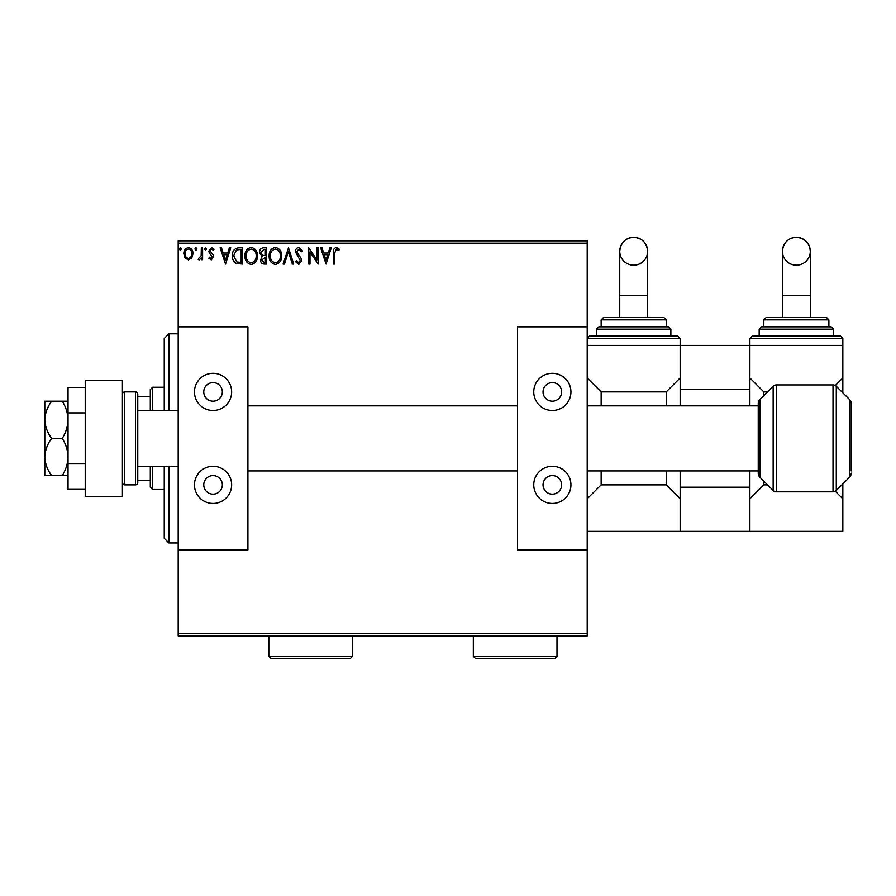 <?xml version="1.0" encoding="UTF-8"?>
<svg xmlns="http://www.w3.org/2000/svg" width="896" height="896" viewBox="0 0 896 896"><rect width="100%" height="100%" fill="white"/><g stroke="black" fill="none" stroke-linecap="round" stroke-linejoin="round"><path stroke-width="1.34" d="M191.789 257.947L188.406 259.907L185.035 257.958L183.826 253.725C183.792 250.354 185.315 248.315 188.406 247.61C191.498 248.315 193.032 250.354 192.998 253.725L191.789 257.947M202.597 247.811L202.597 259.706L201.342 259.706L201.342 257.958L199.17 259.907L198.218 259.504L198.811 258.238L201.152 255.886L201.342 247.811L202.597 247.811M211.266 259.907L208.846 258.216L209.586 257.197L211.187 258.451L212.397 256.85L209.261 252.885L208.846 251.037L211.49 247.61L214.066 249.222L213.349 250.32L211.635 249.066L210.101 250.981L213.248 254.957L213.651 256.794L211.266 259.907M238.65 247.811L242.424 247.811L242.424 264.085L236.096 263.491C233.453 261.666 232.232 259.078 232.422 255.741C232.232 251.048 234.304 248.405 238.65 247.811M266.616 247.811L266.616 264.085L264.32 264.085C261.845 263.962 260.59 262.618 260.568 260.053L262.102 256.592L259.526 252.437C259.549 249.749 260.826 248.203 263.368 247.811L266.616 247.811M288.523 247.811L293.731 264.085L292.376 264.085L288.411 251.742L284.458 264.085L283.102 264.085L288.523 247.811M316.882 247.811L318.136 247.811L318.136 264.085L310.005 251.955L310.005 264.085L308.75 264.085L308.75 247.811L316.882 259.918L316.882 247.811M334.611 253.266L334.611 264.085L333.357 264.085L333.357 253.098C332.853 250.141 333.85 248.248 336.336 247.397L339.405 249.278L338.766 250.522L336.347 249.066L334.611 253.266M178.192 243.163L178.192 240.845L587.205 240.845L587.205 243.163L178.192 243.163L178.192 633.584L587.205 633.584L587.205 635.914L178.192 635.914L178.192 633.584M587.205 243.163L587.205 326.827L517.485 326.827L517.485 549.92L587.205 549.92L587.205 633.584M326.054 264.085L320.634 247.811L322 247.811L323.669 253.03L328.238 253.03L329.907 247.811L331.274 247.811L326.054 264.085M298.838 247.397L302.49 250.958L301.482 251.776L298.928 249.066L296.654 251.821L301.011 258.227L301.661 260.702L298.749 264.499L295.613 261.744L296.587 260.747L298.771 262.83L300.406 260.77L295.4 251.798C295.422 249.357 296.565 247.89 298.838 247.397M281.635 255.875C281.725 260.523 279.664 263.39 275.464 264.499C271.152 263.502 269.046 260.646 269.125 255.954C269.046 251.306 271.118 248.461 275.363 247.397C279.608 248.416 281.691 251.25 281.635 255.875M257.443 255.875C257.533 260.523 255.472 263.39 251.261 264.499C246.96 263.502 244.854 260.646 244.933 255.954C244.854 251.306 246.926 248.461 251.171 247.397C255.416 248.416 257.499 251.25 257.443 255.875M225.534 264.085L220.114 247.811L221.48 247.811L223.149 253.03L227.718 253.03L229.387 247.811L230.754 247.811L225.534 264.085M206.562 248.965L205.509 250.32L204.467 248.965L205.509 247.61L206.562 248.965M196.963 248.965L195.922 250.32L194.88 248.965L195.922 247.61L196.963 248.965M181.317 248.965L180.275 250.32L179.234 248.965L180.275 247.61L181.317 248.965M324.206 254.699L325.954 260.165L327.701 254.699L324.206 254.699M270.379 255.965C270.312 259.683 271.992 261.968 275.408 262.83C278.802 261.934 280.459 259.616 280.381 255.886C280.448 252.179 278.779 249.906 275.408 249.066C271.97 249.906 270.29 252.202 270.379 255.965M264.074 262.416L265.373 262.416L265.373 257.197L261.822 260.019L264.074 262.416M264.734 255.528L265.373 255.528L265.373 249.48L263.939 249.48L260.781 252.437L262.752 255.338L264.734 255.528M246.187 255.965C246.12 259.683 247.8 261.968 251.216 262.83C254.61 261.934 256.267 259.616 256.189 255.886C256.256 252.179 254.587 249.906 251.216 249.066C247.778 249.906 246.098 252.202 246.187 255.965M241.181 262.416L241.181 249.48L236.488 249.894L233.666 255.752L236.757 261.957L241.181 262.416M223.686 254.699L225.434 260.165L227.181 254.699L223.686 254.699M185.08 253.714C185.024 256.245 186.133 257.813 188.418 258.451C190.691 257.824 191.8 256.245 191.744 253.714C191.8 251.205 190.691 249.648 188.418 249.066C186.133 249.648 185.013 251.205 185.08 253.714M168.896 466.267L168.896 542.954L164.248 538.306L164.248 466.267M164.248 410.491L164.248 338.453L168.896 333.805L168.896 410.491M152.634 466.267L152.634 489.507L150.304 487.178L150.304 466.267M150.304 410.491L150.304 389.57L152.634 387.251L152.634 410.491M152.634 489.507L164.248 489.507M152.634 387.251L164.248 387.251M150.304 480.211L137.76 480.211M150.304 396.547L137.76 396.547M85.232 496.474L85.232 380.274L122.416 380.274L122.416 496.474L85.232 496.474M810.298 317.531L810.298 251.261C809.469 242.794 804.821 238.146 796.354 237.317A13.944 13.944 -0 0 0 782.41 251.261A13.944 13.944 -0 0 0 796.354 265.205A13.944 13.944 -0 0 0 810.298 251.261A13.944 13.944 -0 0 0 796.354 237.317C788.043 237.989 783.395 242.637 782.41 251.261L782.41 317.531M752.203 336.123L840.515 336.123L842.834 338.453L749.874 338.453L752.203 336.123M761.499 326.827L831.219 326.827L833.538 329.157L759.17 329.157L761.499 326.827M766.147 317.531L826.571 317.531L828.89 319.861L763.818 319.861L766.147 317.531M763.818 319.861L763.818 326.827L796.354 326.827M749.874 338.453L749.874 389.57L680.165 389.57L680.165 345.419L842.834 345.419L842.834 392.829M763.818 481.141L763.818 484.859L767.536 484.859M749.874 377.955L763.818 391.899L767.536 391.899M763.818 391.899L763.818 395.618M835.274 385.515L842.834 377.955M680.165 470.915L680.165 487.178L749.874 487.178L749.874 531.339L842.834 531.339L842.834 498.803L835.274 491.243M763.818 484.859L749.874 498.803M842.834 483.93L842.834 498.803M213.046 382.603A9.296 9.296 0 0 0 203.762 391.899A9.296 9.296 0 0 0 213.046 401.195A9.296 9.296 0 0 0 222.342 391.899A9.296 9.296 0 0 0 213.046 382.603M213.046 475.563A9.296 9.296 0 0 0 203.762 484.859A9.296 9.296 0 0 0 213.046 494.155A9.296 9.296 0 0 0 222.342 484.859A9.296 9.296 0 0 0 213.046 475.563M213.046 503.451A18.592 18.592 0 0 1 194.466 484.859A18.592 18.592 0 0 1 213.046 466.267A18.592 18.592 0 0 1 231.638 484.859A18.592 18.592 0 0 1 213.046 503.451M213.046 373.307A18.592 18.592 0 0 0 194.466 391.899A18.592 18.592 0 0 0 213.046 410.491A18.592 18.592 0 0 0 231.638 391.899A18.592 18.592 0 0 0 213.046 373.307M178.192 326.827L247.912 326.827L247.912 549.92L178.192 549.92M851.2 405.843L851.2 403.603A5.813 5.813 0 0 0 849.498 399.493L836.293 386.288L836.293 490.47A4.648 4.648 0 0 1 833.011 491.826L833.011 384.922A4.648 4.648 0 0 1 836.293 386.288M124.746 484.859L135.43 484.859A2.318 2.318 0 0 0 137.76 482.53L137.76 394.218A2.318 2.318 0 0 0 135.43 391.899L124.746 391.899L124.746 484.859A2.318 2.318 0 0 1 122.416 482.53M122.416 394.218A2.318 2.318 0 0 1 124.746 391.899M776.44 384.922L776.44 491.826A4.648 4.648 0 0 1 773.147 490.47L773.147 386.288A4.648 4.648 0 0 1 776.44 384.922L833.011 384.922M851.2 403.603L851.2 470.915M851.2 473.155A5.813 5.813 0 0 1 849.498 477.266L836.293 490.47M759.942 399.493L759.942 477.266A5.813 5.813 0 0 1 758.24 473.155L758.24 403.603A5.813 5.813 0 0 1 759.942 399.493L773.147 386.288M759.942 477.266L773.147 490.47M776.44 491.826L833.011 491.826M680.165 389.57L680.165 405.843M749.874 389.57L749.874 405.843M749.874 470.915L749.874 487.178M749.874 531.339L680.165 531.339L680.165 487.178M44.8 461.619L44.8 475.563L51.654 475.563C47.421 469.907 45.136 463.714 44.8 456.971C45.125 450.262 47.41 444.069 51.654 438.379C47.421 432.723 45.136 426.53 44.8 419.787L44.8 415.139M51.654 475.563L68.04 475.563M51.654 438.379L62.283 438.379C65.878 444.17 67.805 450.363 68.04 456.971C67.816 463.501 65.901 469.694 62.283 475.563M44.8 456.971L44.8 419.787C45.125 413.078 47.41 406.885 51.654 401.195L62.283 401.195C65.878 406.986 67.805 413.179 68.04 419.787C67.816 426.317 65.901 432.51 62.283 438.379M51.654 401.195L44.8 401.195L44.8 419.787M68.04 401.195L62.283 401.195M85.232 463.87L68.04 463.87L68.04 489.362L85.232 489.362M68.04 463.87L68.04 412.888L85.232 412.888M68.04 412.888L68.04 387.397L85.232 387.397M552.339 382.603A9.296 9.296 0 0 0 543.043 391.899A9.296 9.296 0 0 0 552.339 401.195A9.296 9.296 0 0 0 561.635 391.899A9.296 9.296 0 0 0 552.339 382.603M552.339 475.563A9.296 9.296 0 0 0 543.043 484.859A9.296 9.296 0 0 0 552.339 494.155A9.296 9.296 0 0 0 561.635 484.859A9.296 9.296 0 0 0 552.339 475.563M552.339 503.451A18.592 18.592 0 0 1 533.747 484.859A18.592 18.592 0 0 1 552.339 466.267A18.592 18.592 0 0 1 570.931 484.859A18.592 18.592 0 0 1 552.339 503.451M552.339 373.307A18.592 18.592 0 0 0 533.747 391.899A18.592 18.592 0 0 0 552.339 410.491A18.592 18.592 0 0 0 570.931 391.899A18.592 18.592 0 0 0 552.339 373.307M587.205 549.92L587.205 326.827M647.629 317.531L647.629 251.261C646.8 242.794 642.152 238.146 633.685 237.317A13.944 13.944 -0 0 0 619.741 251.261A13.944 13.944 -0 0 0 633.685 265.205A13.944 13.944 -0 0 0 647.629 251.261A13.944 13.944 -0 0 0 633.685 237.317C625.363 237.989 620.715 242.637 619.741 251.261L619.741 317.531M589.523 336.123L677.835 336.123L680.165 338.453L587.205 338.453L589.523 336.123M666.221 326.827L666.221 319.861L601.149 319.861L601.149 326.827L598.819 326.827L668.539 326.827L670.869 329.157L596.501 329.157L598.819 326.827M601.149 319.861L603.467 317.531L663.891 317.531L666.221 319.861M596.501 329.157L596.501 336.123L633.685 336.123M587.205 345.419L680.165 345.419L680.165 338.453M601.149 470.915L601.149 484.859L666.221 484.859L666.221 470.915M666.221 405.843L666.221 391.899L680.165 377.955M587.205 377.955L601.149 391.899L666.221 391.899M601.149 391.899L601.149 405.843M587.205 531.339L680.165 531.339M680.165 498.803L666.221 484.859M601.149 484.859L587.205 498.803M352.486 656.365L350.168 658.683L271.152 658.683L268.822 656.365L352.486 656.365L352.486 635.914M268.822 656.365L268.822 635.914M556.987 656.365L554.669 658.683L475.653 658.683L473.334 656.365L556.987 656.365L556.987 635.914M473.334 656.365L473.334 635.914M810.298 295.445L782.41 295.445M135.43 484.859L135.43 391.899M849.498 477.266L849.498 399.493M647.629 295.445L619.741 295.445M168.896 333.805L178.192 333.805M168.896 542.954L178.192 542.954M759.17 329.157L759.17 336.123M842.834 338.453L842.834 345.419M833.538 329.157L833.538 336.123M828.89 319.861L828.89 326.827M137.76 410.491L178.192 410.491M758.24 405.843L587.205 405.843M517.485 405.843L247.912 405.843M758.24 470.915L587.205 470.915M517.485 470.915L247.912 470.915M137.76 466.267L178.192 466.267M670.869 329.157L670.869 336.123"/></g></svg>

